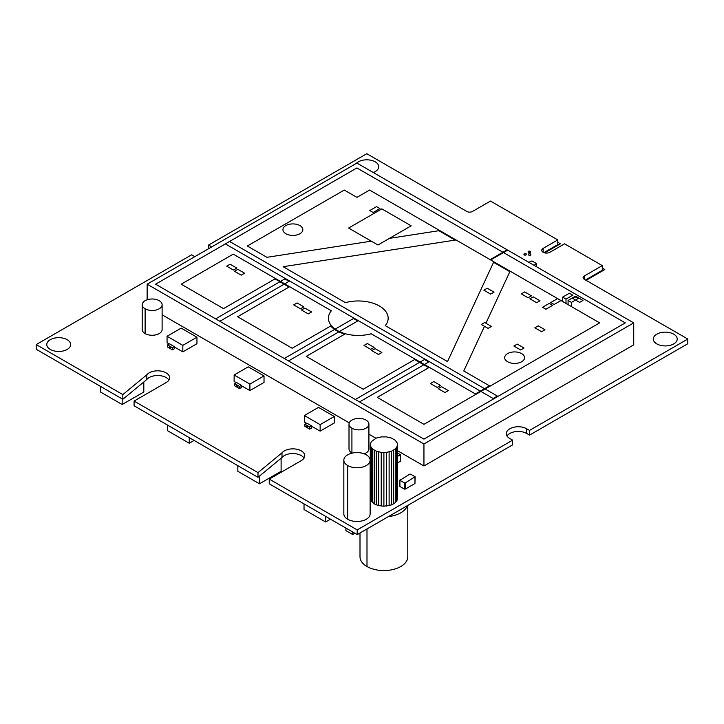 <?xml version="1.0" encoding="UTF-8"?>
<svg xmlns="http://www.w3.org/2000/svg" width="724" height="724" viewBox="0 0 724 724"><rect width="100%" height="100%" fill="white"/><g stroke="black" fill="none" stroke-linecap="round" stroke-linejoin="round"><path stroke-width="1.09" d="M211.689 246.92A11.946 6.896 0 0 0 211.354 246.703L208.53 245.074L366.787 153.705L466.835 211.471A3.982 2.299 0 0 0 472.464 211.471L490.492 201.064L557.788 239.925L543.145 248.377A4.778 2.76 0 0 0 541.751 250.323A4.778 2.76 0 0 0 544.701 252.875A4.778 2.76 0 0 0 549.905 252.278L564.548 243.825L602.278 265.608L584.259 276.016A3.982 2.299 0 0 0 583.091 277.636A3.982 2.299 0 0 0 584.259 279.265L687.8 339.04L529.543 430.409L526.728 428.78A11.946 6.896 0 0 0 513.705 427.278A11.946 6.896 0 0 0 506.32 433.649A11.946 6.896 0 0 0 509.832 438.536L512.646 440.165L357.213 529.905L269.247 479.116L301.265 460.627A11.946 6.896 0 0 0 304.768 455.749A11.946 6.896 0 0 0 295.401 449.016A11.946 6.896 0 0 0 281.989 452.835L257.997 472.627L134.085 401.078L166.104 382.598A11.946 6.896 0 0 0 169.606 377.72A11.946 6.896 0 0 0 160.239 370.987A11.946 6.896 0 0 0 146.827 374.806L122.836 394.589L36.2 344.57L191.634 254.83L194.457 256.459A11.946 6.896 0 0 0 194.828 256.649M687.8 339.04L687.8 343.737L529.543 435.106L526.728 433.477A11.946 6.896 0 0 0 507.026 436.002M512.646 440.165L512.646 444.862L357.213 534.602L269.247 483.813L269.247 479.116M304.053 458.102A11.946 6.896 0 0 0 293.356 453.559A11.946 6.896 0 0 0 281.989 457.532L257.997 477.315L134.085 405.775L134.085 401.078M168.891 380.064A11.946 6.896 0 0 0 158.185 375.521A11.946 6.896 0 0 0 146.827 379.494L122.836 399.286L36.2 349.267L36.2 344.57M557.788 239.925L557.788 244.612L543.905 252.631M602.278 265.608L602.278 270.305L585.508 279.989M529.543 430.409L529.543 435.106M357.213 529.905L357.213 534.602M281.989 452.835L281.989 457.532M257.997 472.627L257.997 477.315M146.827 374.806L146.827 379.494M122.836 394.589L122.836 399.286M208.53 245.074L208.53 248.739M377.946 245.002L348.606 228.06L381.838 208.874L411.178 225.816L377.946 245.002M366 420.074A9.955 5.747 0 0 0 355.149 418.825A9.955 5.747 0 0 0 349.004 424.137A9.955 5.747 0 0 0 351.918 428.201A9.955 5.747 0 0 0 362.769 429.441A9.955 5.747 0 0 0 368.914 424.137A9.955 5.747 0 0 0 366 420.074M349.004 424.137L349.004 448.907A9.955 5.747 0 0 0 351.918 452.971A9.955 5.747 0 0 0 352.163 453.106M364.163 453.812A9.955 5.747 0 0 0 368.914 448.907L368.914 424.137M351.918 428.201L351.918 452.971L351.918 428.201M521.66 353.611A9.955 5.747 0 0 0 510.809 352.362A9.955 5.747 0 0 0 504.664 357.674A9.955 5.747 0 0 0 507.578 361.738A9.955 5.747 0 0 0 518.429 362.986A9.955 5.747 0 0 0 524.574 357.674A9.955 5.747 0 0 0 521.66 353.611M159.199 300.677A9.955 5.747 0 0 0 148.348 299.428A9.955 5.747 0 0 0 142.203 304.741A9.955 5.747 0 0 0 145.117 308.804A9.955 5.747 0 0 0 155.968 310.053A9.955 5.747 0 0 0 162.113 304.741A9.955 5.747 0 0 0 159.199 300.677M142.203 304.741L142.203 329.52A9.955 5.747 0 0 0 145.117 333.583A9.955 5.747 0 0 0 155.968 334.823A9.955 5.747 0 0 0 162.113 329.52L162.113 304.741M145.117 308.804L145.117 333.583L145.117 308.804M299.935 225.598A9.955 5.747 0 0 0 289.084 224.35A9.955 5.747 0 0 0 282.939 229.662A9.955 5.747 0 0 0 285.862 233.725A9.955 5.747 0 0 0 296.704 234.974A9.955 5.747 0 0 0 302.849 229.662A9.955 5.747 0 0 0 299.935 225.598M304.361 422.038L304.361 415.531L318.488 407.377L334.262 416.481L320.135 424.635L304.361 415.531L304.361 422.038L306.505 423.269M334.262 416.481L334.262 422.988L320.135 431.142L311.655 426.246M320.135 424.635L320.135 431.142M167.063 342.76L167.063 336.262L181.181 328.108L196.955 337.212L182.828 345.366L167.063 336.262L167.063 342.76L169.199 344M196.955 337.212L196.955 343.71L182.828 351.864L174.348 346.968M182.828 345.366L182.828 351.864M397.539 453.016L400.435 454.681L397.539 456.355M400.435 454.681L400.435 461.188L397.539 462.853M234.133 381.485L234.133 374.987L248.26 366.833L264.025 375.937L249.907 384.091L234.133 374.987L234.133 381.485L236.277 382.724M264.025 375.937L264.025 382.435L249.907 390.589L241.427 385.693M249.907 384.091L249.907 390.589M304.026 509.515L304.026 503.895L304.026 509.515L325.655 521.995L330.515 519.189M325.655 521.995L325.655 516.384M167.624 430.762L167.624 425.142L167.624 430.762L189.254 443.242L194.113 440.436M189.254 443.242L189.254 437.631M237.852 471.306L237.852 465.695L237.852 471.306L259.482 483.795L281.111 471.306L281.111 458.256M259.482 483.795L259.482 476.093M100.555 392.037L100.555 386.417L100.555 392.037L122.175 404.517L143.814 392.028L143.814 381.982M122.175 404.517L122.175 398.906M493.831 261.78L447.504 361.584L385.249 325.637A29.865 17.24 0 0 0 388.164 318.207A29.865 17.24 0 0 0 345.42 302.65L283.156 266.704L456.029 239.961L493.831 261.78L493.831 262.432L493.831 261.78M475.985 394.281L423.947 424.327L377.276 397.386L429.314 367.339L475.985 394.281M489.496 385.829L463.767 370.969L484.492 326.316L463.767 370.969L490.058 386.154L599.653 322.877L490.682 259.961L503.497 252.567L625.283 322.877L423.947 439.124L155.588 284.188L356.923 167.941L502.936 252.242L490.121 259.635L369.593 190.059L356.923 197.371L344.253 190.059L247.327 246.015L266.903 257.319L371.303 241.164L266.903 257.319L247.327 246.015L344.253 190.059L356.923 197.371L369.593 190.059L439.776 230.576L389.458 238.359L438.889 230.712L455.143 240.097L283.156 266.704L345.42 302.65A29.865 17.24 0 0 1 388.164 318.207A29.865 17.24 0 0 1 385.249 325.637L447.504 361.584L493.587 262.296L509.85 271.681L485.922 323.239L510.085 271.165L599.653 322.877L423.947 424.327L377.276 397.386L428.744 367.665L414.671 359.529L363.195 389.25L306.252 356.38L344.823 334.108A30.661 17.702 0 0 1 330.75 325.981L292.179 348.253L237.608 316.741L289.075 287.03L275.002 278.894L223.526 308.614L181.208 284.188L233.246 254.142L275.563 278.568L223.526 308.614L181.208 284.188L233.246 254.142L331.348 310.777A29.865 17.24 0 0 0 328.424 318.207A29.856 17.24 0 0 0 331.348 325.637L292.179 348.253L237.608 316.741L289.645 286.704L331.348 310.777A29.856 17.24 0 0 0 328.424 318.207A29.865 17.24 0 0 0 371.168 333.764L415.232 359.213L363.195 389.25L306.252 356.38L345.42 333.764A29.856 17.24 0 0 0 371.168 333.764L475.415 393.956L489.496 385.829L489.496 386.48M415.232 359.213L415.232 359.855M331.348 325.637L331.348 326.651L331.348 325.637M275.563 278.568L275.563 279.22L275.563 278.568M439.776 230.576L439.776 231.218M502.936 252.242L502.936 252.893L502.936 252.242L356.923 167.941L229.589 241.463L497.379 396.073L493.162 398.508L225.363 243.898L155.588 284.188L215.643 318.859L284.858 278.894L289.075 281.337L219.861 321.293L284.297 358.498L353.511 318.533L357.728 320.967L288.514 360.932L355.312 399.494L424.526 359.529L428.744 361.973L359.529 401.929L423.947 439.124L625.283 322.877L503.497 252.567L507.723 250.133L633.726 322.877L423.947 443.993L147.144 284.188L356.923 163.072L507.162 249.807L502.936 252.242M633.726 322.877L633.726 344.859L423.947 465.975L397.539 450.735M375.937 438.255L368.914 434.21M349.258 422.852L162.113 314.813M423.947 443.993L423.947 465.975M147.144 284.188L147.144 299.772M507.162 249.807L507.162 250.459M586.105 280.324L604.812 269.527L602.278 267.862M544.674 252.866L560.322 243.834L557.788 242.178M585.933 280.233L604.812 269.328M544.448 252.812L560.322 243.644M388.399 516.592A23.892 13.792 0 0 0 407.359 505.651M360 532.991L360 556.765A23.892 13.792 0 0 0 366.996 566.521A23.892 13.792 0 0 0 393.042 569.507A23.892 13.792 0 0 0 407.784 556.765L407.784 505.406M366.996 528.954L366.996 566.521L366.996 528.954M371.294 441.622L376.299 438.083L381.231 436.907L386.553 436.907L391.494 438.083L395.241 440.246L397.286 443.097L397.539 444.636L397.286 446.174L395.241 449.025L391.494 451.188L386.553 452.364L381.231 452.364L376.299 451.188L372.552 449.025L370.507 446.174L370.245 444.636L371.294 441.622M397.539 444.636L397.286 499.886L395.241 502.737L391.494 504.899L383.892 506.23L378.67 505.624L374.236 503.922L370.507 499.886L370.245 444.636M397.286 446.174L397.286 499.886M396.499 447.649L396.499 501.37M395.241 449.025L395.241 502.737M393.548 450.21L393.548 503.922M391.494 451.188L391.494 504.899M389.114 451.912L389.114 505.624M386.553 452.364L386.553 506.085M383.892 452.518L383.892 506.23M381.231 452.364L381.231 506.085M378.67 451.912L378.67 505.624M376.299 451.188L376.299 504.899M374.236 450.21L374.236 503.922M372.552 449.025L372.552 502.737M371.294 447.649L371.294 501.37M370.507 446.174L370.507 499.886M366.281 454.808A13.15 7.593 0 0 0 351.954 453.161A13.15 7.593 0 0 0 343.837 460.174A13.15 7.593 0 0 0 347.683 465.541A13.15 7.593 0 0 0 362.018 467.188A13.15 7.593 0 0 0 370.136 460.174A13.15 7.593 0 0 0 366.281 454.808M343.837 460.174L343.837 513.886A13.15 7.593 0 0 0 347.683 519.253A13.15 7.593 0 0 0 362.018 520.9A13.15 7.593 0 0 0 370.136 513.886L370.136 460.174M347.683 465.541L347.683 519.253L347.683 465.541M526.022 253.744A1.231 0.715 0 0 0 524.683 253.59A1.231 0.715 0 0 0 523.923 254.242A1.231 0.715 0 0 0 524.285 254.748A1.231 0.715 0 0 0 525.624 254.902A1.231 0.715 0 0 0 526.384 254.242A1.231 0.715 0 0 0 526.022 253.744M523.932 254.341A1.231 0.715 0 0 0 523.923 254.441A1.231 0.715 0 0 0 524.285 254.948A1.231 0.715 0 0 0 525.624 255.101A1.231 0.715 0 0 0 526.384 254.441A1.231 0.715 0 0 0 526.375 254.341M530.52 253.907A1.231 0.715 0 0 0 529.172 253.753A1.231 0.715 0 0 0 528.411 254.414A1.231 0.715 0 0 0 528.773 254.92A1.231 0.715 0 0 0 530.122 255.074A1.231 0.715 0 0 0 530.882 254.414A1.231 0.715 0 0 0 530.52 253.907M528.42 254.513A1.231 0.715 0 0 0 528.411 254.613A1.231 0.715 0 0 0 528.773 255.11A1.231 0.715 0 0 0 530.122 255.264A1.231 0.715 0 0 0 530.882 254.613A1.231 0.715 0 0 0 530.873 254.513M530.23 251.291A1.231 0.715 0 0 0 528.882 251.138A1.231 0.715 0 0 0 528.122 251.798A1.231 0.715 0 0 0 528.484 252.305A1.231 0.715 0 0 0 529.823 252.459A1.231 0.715 0 0 0 530.592 251.798A1.231 0.715 0 0 0 530.23 251.291M528.131 251.898A1.231 0.715 0 0 0 528.122 251.997A1.231 0.715 0 0 0 528.484 252.495A1.231 0.715 0 0 0 529.823 252.649A1.231 0.715 0 0 0 530.592 251.997A1.231 0.715 0 0 0 530.574 251.898M309.709 424.798L311.655 425.893L309.736 426.997L304.894 424.201L306.804 423.097L309.709 424.798M311.655 425.893L311.655 428.038L309.736 429.142L304.894 426.346L304.894 424.201M309.736 426.997L309.736 429.142M307.818 425.893L307.818 428.038M306.84 425.287L306.84 427.432M306.804 425.305L306.804 427.45M239.481 384.254L241.427 385.34L239.508 386.453L234.667 383.657L236.576 382.543L239.481 384.254M241.427 385.34L241.427 387.494L239.508 388.598L234.667 385.802L234.667 383.657M239.508 386.453L239.508 388.598M237.59 385.34L237.59 387.494M236.612 384.743L236.612 386.887M236.576 384.761L236.576 386.906M172.403 345.529L174.348 346.615L172.43 347.728L167.588 344.932L169.507 343.819L172.403 345.529M174.348 346.615L174.348 348.769L172.43 349.873L170.52 348.769L170.52 346.615M170.52 348.733L167.588 347.077L167.588 344.932M172.43 347.728L172.43 349.873M169.534 346.018L169.534 348.163M169.507 346.036L169.507 348.181M528.755 262.278L531.941 260.93L536.448 263.527L534.104 265.364M536.303 264.097L536.303 266.631M536.448 263.527L536.448 266.713M414.553 477.071L405.404 482.845L404.417 482.926L399.91 480.329L409.621 474.229L410.608 474.148L415.114 476.745L414.553 477.071M414.979 477.315L414.979 483.496L405.404 489.026L404.417 489.107L399.91 486.501L399.91 480.329M415.114 476.745L414.979 483.008M405.404 482.845L405.404 489.026M404.978 482.6L404.978 488.781M404.417 482.926L404.417 489.107M400.055 479.759L400.055 480.247M345.918 528.086L345.918 530.62L352.678 534.52L354.878 533.253M352.678 534.52L352.678 531.986L352.678 534.52M574.829 296.541L578.214 298.496L571.453 302.397L568.078 300.442L574.829 296.541M571.453 302.397L571.453 306.596M568.078 300.442L568.078 304.641M554.122 304.496L550.747 302.551L557.498 298.65L560.883 300.596L554.122 304.496M549.281 303.392L552.656 305.347L545.905 309.248L542.52 307.293L549.281 303.392M481.297 324.47L484.682 322.524L491.433 326.424L488.057 328.37L481.297 324.47M572.856 298.496L576.241 296.541L583.001 300.442L579.616 302.397L572.856 298.496M483.876 290.188L487.261 288.243L494.012 292.143L490.637 294.089L483.876 290.188M430.409 383.53L433.785 381.575L440.545 385.476L437.169 387.431L430.409 383.53M524.022 348L520.646 349.954L513.886 346.054L517.262 344.099L524.022 348M566.014 299.093L562.629 297.139L569.39 293.238L572.774 295.184L566.014 299.093L566.014 303.456L566.014 299.093M562.629 297.139L562.629 301.501M529.878 298.822L533.253 296.876L540.014 300.777L536.638 302.723L529.878 298.822M531.452 295.835L528.077 297.781L521.316 293.881L524.701 291.935L531.452 295.835M373.168 212.485L369.792 210.53L376.543 206.63L379.928 208.584L373.168 212.485M534.846 327.809L538.222 325.854L544.982 329.764L541.606 331.71L534.846 327.809M381.883 352.534L378.507 354.488L371.747 350.579L375.132 348.633L381.883 352.534M363.973 345.466L367.358 343.511L374.118 347.411L370.733 349.366L363.973 345.466M448.319 390.598L444.943 392.544L438.183 388.643L441.559 386.697L448.319 390.598M226.693 266.151L230.078 264.197L236.829 268.097L233.454 270.052L226.693 266.151M244.603 273.219L241.228 275.165L234.467 271.265L237.843 269.31L244.603 273.219M293.7 304.894L297.084 302.94L303.845 306.84L300.46 308.795L293.7 304.894M311.61 311.963L308.234 313.908L301.474 310.008L304.858 308.062L311.61 311.963M50.282 349.448A11.946 6.896 180 0 1 46.779 344.57L46.779 344.57A11.946 6.896 180 0 1 54.155 338.189A11.946 6.896 180 0 1 67.178 339.683A11.946 6.896 180 0 1 70.671 344.561L70.671 344.57A11.946 6.896 180 0 1 63.296 350.941A11.946 6.896 180 0 1 50.282 349.448M70.671 344.561L70.671 344.57A11.946 6.896 180 0 1 63.296 350.941A11.946 6.896 180 0 1 50.282 349.439A11.946 6.896 180 0 1 46.779 344.561L46.779 344.57M677.221 339.04L677.221 339.04A11.946 6.896 180 0 1 669.845 345.411A11.946 6.896 180 0 1 656.822 343.918A11.946 6.896 180 0 1 653.329 339.04L653.329 339.04A11.946 6.896 180 0 1 660.704 332.66A11.946 6.896 180 0 1 673.718 334.162A11.946 6.896 180 0 1 677.221 339.04L677.221 339.04A11.946 6.896 180 0 1 669.845 345.411A11.946 6.896 180 0 1 656.822 343.918A11.946 6.896 180 0 1 653.329 339.04L653.329 339.04M378.733 166.71L378.733 166.71A11.946 6.896 180 0 1 373.276 172.502A11.946 6.896 180 0 0 378.733 166.71L378.733 166.71A11.946 6.896 180 0 0 375.231 161.832A11.946 6.896 180 0 0 356.253 163.461M526.728 428.78L526.728 433.477M543.145 248.377L543.145 252.278M584.259 276.016L584.259 279.265"/></g></svg>
